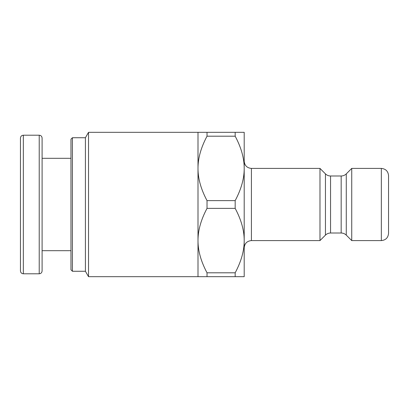 <?xml version="1.0" encoding="UTF-8"?>
<svg xmlns="http://www.w3.org/2000/svg" width="409" height="409" viewBox="0 0 409 409"><rect width="100%" height="100%" fill="white"/><g stroke="black" fill="none" stroke-linecap="round" stroke-linejoin="round"><path stroke-width="0.31" stroke-dasharray="2.04 1.53" d="M42.101 138.099L42.101 270.901M42.101 158.309L42.101 250.691L42.101 158.309M20.45 270.901L20.45 138.099M70.972 158.309L70.972 250.691L70.972 158.309M198.002 168.411C197.951 178.508 200.957 189.244 207.026 200.625L235.175 200.625C241.244 189.244 244.25 178.508 244.199 168.411C244.25 158.314 241.244 147.577 235.175 136.197L207.026 136.197C200.957 147.577 197.951 158.314 198.002 168.411L198.002 132.322L244.199 132.322L244.199 240.589C244.25 230.492 241.244 219.756 235.175 208.375L207.026 208.375C200.957 219.756 197.951 230.492 198.002 240.589C197.951 250.686 200.957 261.423 207.026 272.803L235.175 272.803C241.244 261.423 244.25 250.686 244.199 240.589L244.199 276.678L198.002 276.678L198.002 168.411M235.175 276.678L235.175 272.803M235.175 208.375L235.175 200.625M207.026 276.678L207.026 272.803M207.026 208.375L207.026 200.625M207.026 136.197L207.026 132.322M235.175 136.197L235.175 132.322M70.972 269.817L70.972 139.183M85.409 271.264L85.409 137.736M351.74 240.589L351.74 168.411M244.199 161.192L244.199 247.808L244.199 161.192M319.981 240.589L319.981 168.411M88.533 276.678L88.533 132.322M39.218 273.79L39.218 135.21M23.339 135.21L23.339 273.79M72.419 137.736L72.419 271.264M381.331 240.589L381.331 168.411M251.412 168.411L251.412 240.589M341.172 233.007L341.172 175.993M346.275 173.876L346.275 235.124M330.549 175.993L330.549 233.007M325.446 235.124L325.446 173.876"/><path stroke-width="0.61" d="M39.218 135.21C40.972 135.384 41.933 136.345 42.101 138.099L42.101 270.901C41.917 272.67 40.951 273.636 39.218 273.79L39.218 135.21L23.339 135.21C21.585 135.384 20.619 136.345 20.45 138.099L20.45 270.901C20.639 272.67 21.6 273.636 23.339 273.79L23.339 135.21M42.101 158.309L70.972 158.309M235.175 132.322L198.002 132.322L198.002 276.678L244.199 276.678L244.199 240.589C244.25 250.686 241.244 261.423 235.175 272.803L207.026 272.803C200.957 261.423 197.951 250.686 198.002 240.589C197.951 230.492 200.957 219.756 207.026 208.375L235.175 208.375C241.244 219.756 244.25 230.492 244.199 240.589L244.199 168.411C244.25 178.508 241.244 189.244 235.175 200.625L207.026 200.625C200.957 189.244 197.951 178.508 198.002 168.411C197.951 158.314 200.957 147.577 207.026 136.197L235.175 136.197C241.244 147.577 244.25 158.314 244.199 168.411L244.199 132.322L235.175 132.322L235.175 136.197M235.175 200.625L235.175 208.375M235.175 272.803L235.175 276.678M207.026 132.322L207.026 136.197M207.026 200.625L207.026 208.375M207.026 272.803L207.026 276.678M72.419 137.736L70.972 139.183L70.972 269.817L72.419 271.264L72.419 137.736L85.409 137.736L85.409 271.264L88.533 276.678L198.002 276.678M346.275 173.876C344.853 175.256 343.151 175.962 341.172 175.993L341.172 233.007C343.151 233.038 344.853 233.743 346.275 235.124L346.275 173.876L351.74 168.411L381.331 168.411C385.718 168.84 388.121 171.243 388.55 175.63L388.55 233.37L388.55 175.63M351.74 168.411L351.74 240.589L381.331 240.589C385.718 240.16 388.121 237.757 388.55 233.37M244.199 247.808C244.623 243.421 247.031 241.013 251.412 240.589L251.412 168.411C247.031 167.987 244.623 165.579 244.199 161.192M251.412 168.411L319.981 168.411L319.981 240.589L251.412 240.589M330.549 175.993C328.57 175.962 326.868 175.256 325.446 173.876L325.446 235.124C326.868 233.743 328.57 233.038 330.549 233.007L330.549 175.993L341.172 175.993M325.446 173.876L319.981 168.411M85.409 137.736L88.533 132.322L88.533 276.678M88.533 132.322L198.002 132.322M381.331 168.411L381.331 240.589M23.339 273.79L39.218 273.79M42.101 250.691L70.972 250.691M72.419 271.264L85.409 271.264M330.549 233.007L341.172 233.007M346.275 235.124L351.74 240.589M325.446 235.124L319.981 240.589"/></g></svg>
